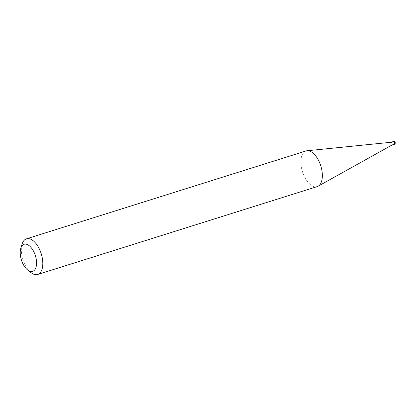 <?xml version="1.0" encoding="UTF-8"?>
<svg xmlns="http://www.w3.org/2000/svg" width="416" height="416" viewBox="0 0 416 416"><rect width="100%" height="100%" fill="white"/><g stroke="black" fill="none" stroke-linecap="round" stroke-linejoin="round"><path stroke-width="0.31" stroke-dasharray="2.08 1.56" d="M391.804 145.142L391.768 145.153A1.492 0.77 72.6 0 1 390.562 143.879A1.492 0.77 72.6 0 1 390.868 142.303L390.91 142.293M317.216 186.602A18.678 9.62 72.6 0 1 302.141 170.669A18.678 9.62 72.6 0 1 306.015 150.961M31.023 272.631A18.678 9.62 72.6 0 1 22.584 258.539A18.678 9.62 72.6 0 1 22.069 244.145M393.318 141.539A1.492 0.77 -107.4 0 0 393.006 143.109A1.492 0.77 -107.4 0 0 394.17 144.394"/><path stroke-width="0.62" d="M390.868 142.303A1.492 0.77 72.6 0 1 390.952 142.288A1.492 0.77 72.6 0 1 392.075 143.577A1.492 0.77 72.6 0 1 391.841 145.122A1.492 0.77 72.6 0 1 391.768 145.153M20.8 248.3L22.069 244.145A18.678 9.62 72.6 0 1 26.458 238.836L306.015 150.961A18.678 9.62 72.6 0 1 307.018 150.758A18.678 9.62 72.6 0 1 321.09 166.899A18.678 9.62 72.6 0 1 318.157 186.196A18.678 9.62 72.6 0 1 317.216 186.602L37.664 274.472A18.678 9.62 72.6 0 1 31.023 272.631L27.607 269.948A14.196 7.311 -107.4 0 0 35.194 269.162A14.196 7.311 -107.4 0 0 35.594 256.376A14.196 7.311 -107.4 0 0 27.929 244.832A14.196 7.311 -107.4 0 0 20.8 248.3A14.196 7.311 -107.4 0 0 21.19 259.241A14.196 7.311 -107.4 0 0 27.607 269.948M26.458 238.836A18.678 9.62 72.6 0 1 41.538 254.769A18.678 9.62 72.6 0 1 37.664 274.472M394.17 144.394A1.492 0.77 -107.4 0 0 394.212 144.383A1.492 0.77 -107.4 0 0 394.519 142.808A1.492 0.77 -107.4 0 0 393.359 141.528A1.492 0.77 -107.4 0 0 393.318 141.539L390.91 142.293M391.804 145.142L394.212 144.383A1.492 1.492 0 0 0 395.2 142.553A1.492 1.492 0 0 0 393.318 141.539M391.841 145.122L318.157 186.196M390.952 142.288L307.018 150.758"/></g></svg>
